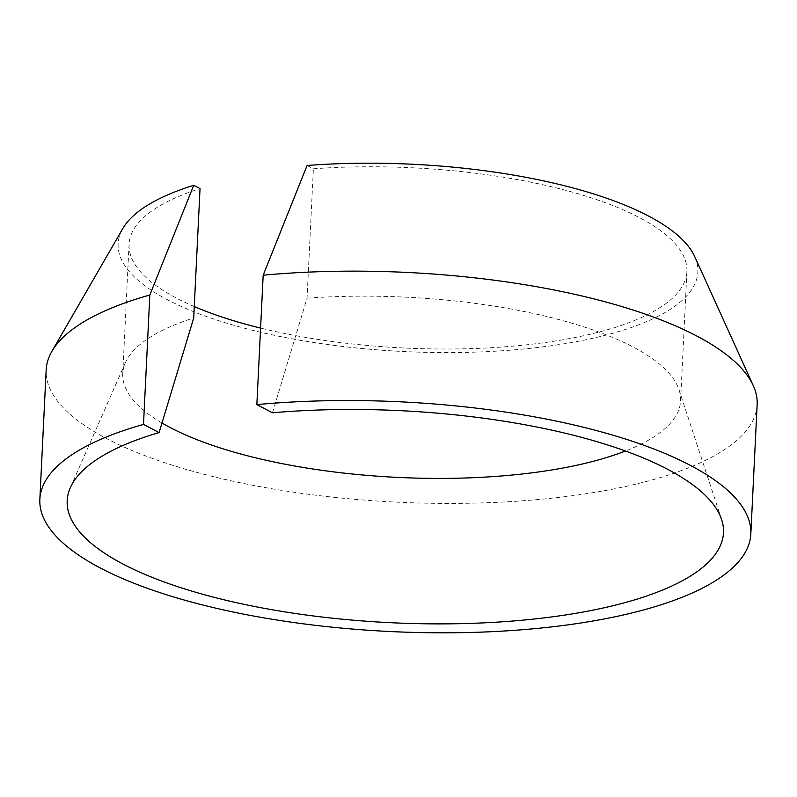 <?xml version="1.0" encoding="UTF-8"?>
<svg xmlns="http://www.w3.org/2000/svg" width="797" height="797" viewBox="0 0 797 797"><rect width="100%" height="100%" fill="white"/><g stroke="black" fill="none" stroke-linecap="round" stroke-linejoin="round"><path stroke-width="0.6" stroke-dasharray="3.98 2.99" d="M694.685 256.534A290.208 93.747 2.8 0 1 403.412 351.517A290.208 93.747 2.8 0 1 122.798 228.56M757.15 404.667A355.91 114.967 2.8 0 1 396.049 502.11A355.91 114.967 2.8 0 1 46.176 369.898M307.084 165.487L313.39 168.795A279.249 90.21 2.8 0 1 686.914 271.528A279.249 90.21 2.8 0 1 541.522 343.019A279.249 90.21 2.8 0 1 260.589 328.095M194.269 306.556A279.249 90.21 2.8 0 1 129.074 244.241A279.249 90.21 2.8 0 1 200.037 188.59M272.464 412.786L307.054 298.188L313.39 168.795M307.054 298.188A279.249 90.21 2.8 0 1 679.014 389.753A279.249 90.21 2.8 0 1 680.588 400.921A279.249 90.21 2.8 0 1 625.426 451.002M162 422.998A279.249 90.21 2.8 0 1 122.748 373.644A279.249 90.21 2.8 0 1 125.398 362.675A279.249 90.21 2.8 0 1 193.711 317.983M129.074 244.241L122.748 373.644M686.914 271.528L680.588 400.921M125.398 362.675L70.315 487.724M679.014 389.753L721.624 519.584"/><path stroke-width="1.2" d="M193.711 317.983L200.037 188.59L193.731 185.293L149.826 295.01L143.5 424.412L159.111 432.582L193.711 317.983M750.824 534.06A355.91 114.967 2.8 0 0 256.853 404.607L263.179 275.214L307.084 165.487A290.208 93.747 2.8 0 1 694.685 256.534L753.265 385.618A355.91 114.967 2.8 0 1 757.15 404.667L750.824 534.06A355.91 114.967 2.8 0 1 389.723 631.513A355.91 114.967 2.8 0 1 39.85 499.291A355.91 114.967 2.8 0 1 143.5 424.412M39.85 499.291L46.176 369.898A355.91 114.967 2.8 0 1 51.905 351.318L122.798 228.56A290.208 93.747 2.8 0 1 193.731 185.293M263.179 275.214A355.91 114.967 2.8 0 1 753.265 385.618M51.905 351.318A355.91 114.967 2.8 0 1 149.826 295.01M260.589 328.095A279.249 90.21 2.8 0 1 194.269 306.556M625.426 451.002A279.249 90.21 2.8 0 1 162 422.998M256.853 404.607L272.464 412.786A328.533 106.121 2.8 0 1 721.624 519.584A328.533 106.121 2.8 0 1 390.151 622.676A328.533 106.121 2.8 0 1 70.315 487.724A328.533 106.121 2.8 0 1 159.111 432.582"/></g></svg>
